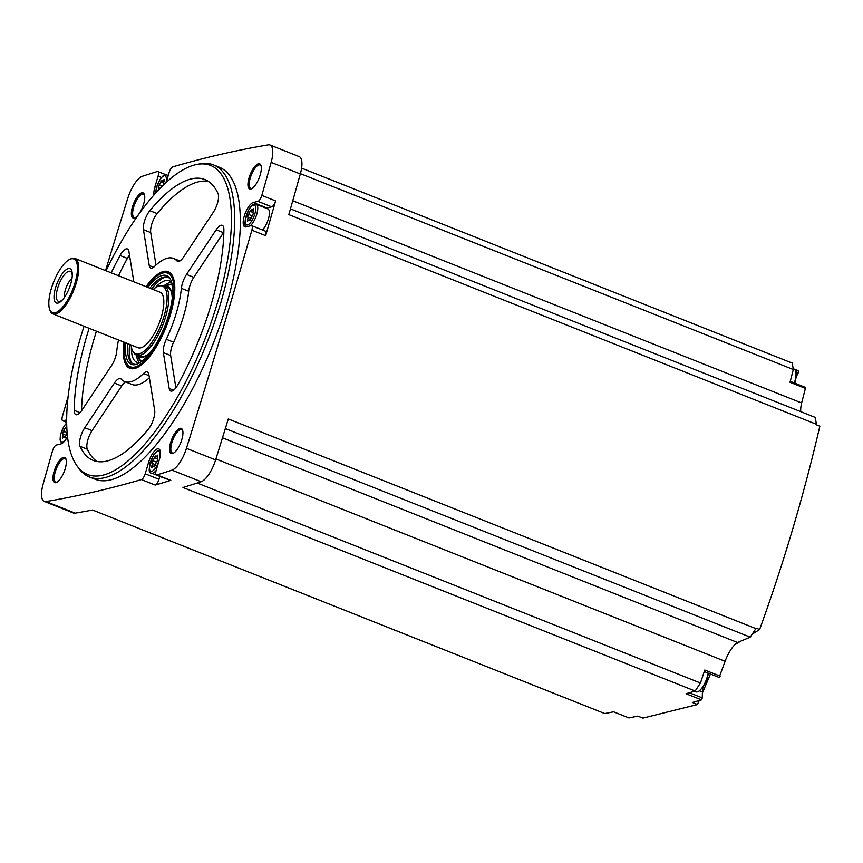 <?xml version="1.0" encoding="UTF-8"?>
<svg xmlns="http://www.w3.org/2000/svg" width="863" height="863" viewBox="0 0 863 863"><rect width="100%" height="100%" fill="white"/><g stroke="black" fill="none" stroke-linecap="round" stroke-linejoin="round"><path stroke-width="1.29" d="M67.519 436.592A13.064 4.639 -68.3 0 1 61.036 443.895L56.375 445.049A5.599 1.985 -68.3 0 0 52.481 451.004A4036.035 1433.227 -68.3 0 0 43.15 484.046A21.92 7.789 -68.3 0 0 44.283 501.403A21.92 7.789 -68.3 0 0 45.987 501.554A4036.035 1433.227 -68.3 0 0 141.413 479.58A5.599 1.985 -68.3 0 0 145.211 473.798L148.598 462.363A13.064 4.639 -68.3 0 1 158.792 448.889A13.064 4.639 -68.3 0 1 159.331 459.688L156.203 470.27A5.599 1.985 -68.3 0 0 156.43 474.898A5.599 1.985 -68.3 0 0 157.023 474.898A4036.035 1433.227 -68.3 0 0 171.964 470.141A21.92 7.789 -68.3 0 0 186.451 448.329A4036.035 1433.227 -68.3 0 0 251.867 230.184A5.599 1.985 -68.3 0 0 251.608 225.653A5.599 1.985 -68.3 0 0 251.09 225.642L246.052 226.893A13.064 4.639 -68.3 0 1 244.833 226.85A13.064 4.639 -68.3 0 1 244.779 214.52A13.064 4.639 -68.3 0 1 253.269 202.525L257.929 201.359A5.599 1.985 -68.3 0 0 261.823 195.416A4036.035 1433.227 -68.3 0 0 271.155 162.373A21.92 7.789 -68.3 0 0 270.011 145.016A21.92 7.789 -68.3 0 0 268.317 144.865A4036.035 1433.227 -68.3 0 0 172.891 166.829A5.599 1.985 -68.3 0 0 169.094 172.622L166.192 182.395M161.446 177.476L158.102 176.149A5.599 1.985 -68.3 0 0 157.864 171.521A5.599 1.985 -68.3 0 0 157.282 171.521A4036.035 1433.227 -68.3 0 0 142.341 176.279A21.92 7.789 -68.3 0 0 127.853 198.091A4036.035 1433.227 -68.3 0 0 105.545 270.583M68.166 396.43A4036.035 1433.227 -68.3 0 0 62.438 416.236A5.599 1.985 -68.3 0 0 62.697 420.756A5.599 1.985 -68.3 0 0 63.215 420.777L66.688 419.914M44.283 501.403L73.463 513A21.92 7.789 -68.3 0 0 75.167 513.14A4036.035 1433.227 -68.3 0 0 92.557 510.022L604.747 713.561A4036.035 1433.227 -68.3 0 0 613.55 711.824L628.944 717.951A4036.035 1433.227 -68.3 0 0 637.8 716.107L642.903 718.135L697.477 704.532L692.363 702.493A4036.035 1433.227 -68.3 0 0 701.446 699.871L702.277 697.908L702.417 692.018A16.796 5.965 -68.3 0 1 703.065 686.991M106.084 270.788A166.3 59.051 111.7 0 1 196.926 164.423L199.828 163.873A167.918 59.633 111.7 0 1 213.485 164.909L219.159 167.163A167.918 59.633 111.7 0 1 219.849 325.631A167.918 59.633 111.7 0 1 110.755 479.86A167.918 59.633 111.7 0 1 95.146 479.256L89.472 477.002A167.918 59.633 111.7 0 1 78.824 468.372L77.098 465.988A166.3 59.051 111.7 0 1 84.035 326.279M55.933 482.665A13.528 4.8 111.7 0 1 55.566 467.401A13.528 4.8 111.7 0 1 65.987 459.094A13.528 4.8 111.7 0 1 64.132 471.824A13.528 4.8 111.7 0 1 56.753 482.352A13.528 4.8 111.7 0 1 55.933 482.665M172.514 453.604A13.528 4.8 111.7 0 1 172.147 438.339A13.528 4.8 111.7 0 1 182.568 430.033A13.528 4.8 111.7 0 1 180.712 442.762A13.528 4.8 111.7 0 1 173.323 453.291A13.528 4.8 111.7 0 1 172.514 453.604M250.896 188.986A13.528 4.8 111.7 0 1 250.529 173.722A13.528 4.8 111.7 0 1 260.95 165.416A13.528 4.8 111.7 0 1 259.094 178.145A13.528 4.8 111.7 0 1 251.705 188.673A13.528 4.8 111.7 0 1 250.896 188.986M134.315 218.048A13.528 4.8 111.7 0 1 133.948 202.783A13.528 4.8 111.7 0 1 144.369 194.477A13.528 4.8 111.7 0 1 142.514 207.206A13.528 4.8 111.7 0 1 135.135 217.735A13.528 4.8 111.7 0 1 134.315 218.048M158.102 176.149L154.962 186.732A13.064 4.639 -68.3 0 0 153.981 194.93M793.194 368.706L798.879 370.961L796.053 377.53M790.249 381.36L805.319 387.347L805.406 388.393L790.012 382.266L793.324 369.526L792.288 363.118L301.597 168.123M805.406 388.393L801.619 402.956A22.384 7.95 -68.3 0 0 800.691 411.629M290.464 208.878L815.298 417.433L816.409 424.283L288.825 214.628A4036.035 1433.227 -68.3 0 0 300.324 173.959A21.92 7.789 -68.3 0 0 299.191 156.613L270.011 145.016M701.446 699.871L686.053 693.755A4036.035 1433.227 -68.3 0 0 695.157 691.026L182.967 487.487A4036.035 1433.227 -68.3 0 0 201.144 481.737A21.92 7.789 -68.3 0 0 215.621 459.914A4036.035 1433.227 -68.3 0 0 228.296 418.954L755.88 628.609A4036.035 1433.227 -68.3 0 0 756.042 628.113L759.623 629.537C783.787 562.859 803.874 495.082 819.85 426.203L816.269 424.779A4036.035 1433.227 -68.3 0 0 816.409 424.283M793.324 369.526L300.41 173.657M801.619 402.956L292.773 200.755M251.608 225.653L265.383 231.133A5.599 1.985 -68.3 0 1 265.653 235.653A4036.035 1433.227 -68.3 0 0 275.599 200.896L261.823 195.416M159.838 476.408L158.986 479.278A5.599 1.985 -68.3 0 1 155.189 485.06A4036.035 1433.227 -68.3 0 0 170.798 480.378L157.023 474.898M135.653 217.422A12.589 4.477 111.7 0 1 135.383 217.508A12.589 4.477 111.7 0 1 134.218 217.454A12.589 4.477 111.7 0 1 134.714 204.1A12.589 4.477 111.7 0 1 143.517 194.056A12.589 4.477 111.7 0 1 144.542 195.07M252.233 188.361A12.589 4.477 111.7 0 1 251.964 188.447A12.589 4.477 111.7 0 1 250.788 188.393A12.589 4.477 111.7 0 1 251.284 175.038A12.589 4.477 111.7 0 1 260.097 164.984A12.589 4.477 111.7 0 1 261.111 166.009M173.851 452.978A12.589 4.477 111.7 0 1 173.582 453.053A12.589 4.477 111.7 0 1 172.406 453.01A12.589 4.477 111.7 0 1 172.902 439.655A12.589 4.477 111.7 0 1 181.715 429.601A12.589 4.477 111.7 0 1 182.729 430.615M57.271 482.039A12.589 4.477 111.7 0 1 57.001 482.115A12.589 4.477 111.7 0 1 55.836 482.072A12.589 4.477 111.7 0 1 56.332 468.717A12.589 4.477 111.7 0 1 65.135 458.663A12.589 4.477 111.7 0 1 66.16 459.677M197.174 483.021L700.465 683.021L695.157 691.026M755.88 628.609L750.217 637.153L737.574 642.504A22.384 7.95 -68.3 0 0 725.093 661.306L719.116 677.477L704.262 671.576M725.093 661.306L215.923 458.965M700.465 683.021L704.769 670.033L720.174 676.15M737.574 642.504L222.492 437.811M750.217 637.153L225.34 428.577M759.623 629.537L752.191 634.186M740.864 641.112L734.78 644.726M710.454 674.035L702.396 693.011M699.181 700.54L697.477 704.532M213.485 164.909A167.918 59.633 111.7 0 1 214.175 323.377A167.918 59.633 111.7 0 1 105.081 477.606A167.918 59.633 111.7 0 1 89.472 477.002M196.926 164.423A166.3 59.051 111.7 0 1 216.732 305.157A166.3 59.051 111.7 0 1 103.096 475.135A166.3 59.051 111.7 0 1 77.098 465.988M80.022 412.654L74.207 410.346A13.064 4.639 -68.3 0 0 75.847 414.672A13.064 4.639 -68.3 0 0 81.92 410.205L111.564 365.545A13.064 4.639 -68.3 0 0 116.699 351.629A66.235 23.517 111.7 0 1 118.511 339.979M74.207 410.346A151.122 53.668 111.7 0 1 89.137 328.307M111.187 272.816A151.122 53.668 111.7 0 1 120.065 255.513A13.064 4.639 -68.3 0 1 127.4 248.954A13.064 4.639 -68.3 0 1 128.921 251.521L133.83 281.823M149.234 265.491A13.064 4.639 -68.3 0 0 150.766 268.069A13.064 4.639 -68.3 0 0 154.509 266.484A66.235 23.517 -68.3 0 1 173.506 258.436A66.235 23.517 -68.3 0 1 176.937 260.896A13.064 4.639 -68.3 0 0 177.616 261.37A13.064 4.639 -68.3 0 0 183.69 256.904L213.334 212.244A13.064 4.639 -68.3 0 0 218.059 193.657A151.122 53.668 -68.3 0 0 204.855 179.547A151.122 53.668 -68.3 0 0 149.849 210.658A13.064 4.639 -68.3 0 0 143.431 229.666L149.234 265.491L153.636 267.239M169.18 388.447A13.064 4.639 -68.3 0 0 170.701 391.025A13.064 4.639 -68.3 0 0 178.026 384.466A151.122 53.668 -68.3 0 0 223.884 229.634A13.064 4.639 -68.3 0 0 222.244 225.308A13.064 4.639 -68.3 0 0 216.182 229.774L186.527 274.434A13.064 4.639 -68.3 0 0 181.392 288.35A66.235 23.517 -68.3 0 1 166.311 339.267A13.064 4.639 -68.3 0 0 163.366 352.622L169.18 388.447L173.571 390.195M80.043 446.322A151.122 53.668 -68.3 0 0 93.236 460.432A151.122 53.668 -68.3 0 0 148.253 429.321A13.064 4.639 -68.3 0 0 154.671 410.303L148.857 374.477A13.064 4.639 -68.3 0 0 147.336 371.91A13.064 4.639 -68.3 0 0 143.582 373.496A66.235 23.517 -68.3 0 1 124.585 381.543A66.235 23.517 -68.3 0 1 121.154 379.084A13.064 4.639 -68.3 0 0 120.475 378.598A13.064 4.639 -68.3 0 0 114.412 383.075L84.757 427.735A13.064 4.639 -68.3 0 0 80.043 446.322L87.336 449.224A151.122 53.668 -68.3 0 0 97.034 461.5M146.03 286.667A51.985 18.457 111.7 0 1 170.432 273.086A51.985 18.457 111.7 0 1 167.239 324.121A51.985 18.457 111.7 0 1 134.682 368.49A51.985 18.457 111.7 0 1 132.406 368.781A51.985 18.457 111.7 0 1 123.981 342.147M133.344 368.728A51.305 18.22 111.7 0 1 131.726 368.318L131.5 368.231A51.305 18.22 111.7 0 1 128.253 365.588L127.249 364.218A50.378 17.886 111.7 0 1 124.628 342.406M146.678 286.926A50.378 17.886 111.7 0 1 163.549 272.87L165.221 272.546A51.305 18.22 111.7 0 1 169.396 272.87L169.612 272.956A51.305 18.22 111.7 0 1 171.079 273.765M153.172 289.504A36.451 12.945 111.7 0 1 159.547 285.89L161.09 285.599A37.314 13.247 111.7 0 1 164.121 285.826A37.314 13.247 111.7 0 1 162.654 325.394A37.314 13.247 111.7 0 1 136.57 355.178A37.314 13.247 111.7 0 1 134.197 353.258L133.28 351.996A36.451 12.945 111.7 0 1 131.122 344.984M159.547 285.89A36.451 12.945 111.7 0 1 161.079 324.768A36.451 12.945 111.7 0 1 133.28 351.996M69.396 259.547L70.41 259.029A29.849 10.604 111.7 0 1 74.973 258.436L160.076 292.244A29.849 10.604 111.7 0 1 158.9 323.905A29.849 10.604 111.7 0 1 138.026 347.735L52.934 313.916A29.849 10.604 111.7 0 1 50.011 310.346L49.644 309.267A28.921 10.27 111.7 0 1 51.262 288.814A28.921 10.27 111.7 0 1 69.396 259.547A28.921 10.27 111.7 0 1 72.686 289.644A28.921 10.27 111.7 0 1 49.644 309.267M74.973 258.436A29.849 10.604 111.7 0 1 73.808 290.087A29.849 10.604 111.7 0 1 52.934 313.916M55.556 287.746A18.468 6.559 111.7 0 1 65.761 269.957A18.468 6.559 111.7 0 1 72.287 274.52A18.468 6.559 111.7 0 1 62.017 300.367A18.468 6.559 111.7 0 1 55.556 287.746M62.708 299.612A16.117 5.717 111.7 0 1 59.687 301.392A16.117 5.717 111.7 0 1 57.702 287.972A16.117 5.717 111.7 0 1 71.295 272.179A16.117 5.717 111.7 0 1 72.276 275.545M64.401 297.422A12.125 4.304 111.7 0 1 65.34 289.946A12.125 4.304 111.7 0 1 72.007 278.296M129.493 255.092A13.064 4.639 -68.3 0 0 127.357 258.415A151.122 53.668 -68.3 0 0 118.479 275.718M96.429 331.198A151.122 53.668 -68.3 0 0 81.532 410.766M125.513 381.91A13.064 4.639 -68.3 0 0 121.705 385.966L92.05 430.637A13.064 4.639 -68.3 0 0 87.336 449.224M124.585 381.543L131.877 384.434A66.235 23.517 -68.3 0 0 149.396 377.789M223.851 232.115A13.064 4.639 -68.3 0 0 223.474 232.676L193.819 277.336A13.064 4.639 -68.3 0 0 188.684 291.241A66.235 23.517 -68.3 0 1 173.603 342.158A13.064 4.639 -68.3 0 0 170.658 355.524L175.89 387.789M208.35 181.37A151.122 53.668 -68.3 0 0 157.142 213.56A13.064 4.639 -68.3 0 0 150.723 232.568L155.998 265.081M156.43 474.898L170.216 480.378A5.599 1.985 -68.3 0 0 170.798 480.378M163.938 477.875A12.125 4.304 111.7 0 1 163.269 477.768L151.597 473.129C147.875 473.334 148.501 467.412 153.463 455.34C156.289 451.144 158.652 449.558 160.55 450.594M275.599 200.896A5.599 1.985 -68.3 0 1 271.705 206.84L267.045 208.005A13.064 4.639 -68.3 0 0 266.311 208.274M247.282 226.818C243.56 227.023 244.186 221.09 249.148 209.029C251.985 204.833 254.348 203.247 256.246 204.272L267.908 208.911A12.125 4.304 111.7 0 1 268.695 217.94A12.125 4.304 111.7 0 1 262.449 229.968M65.07 437.573L64.563 437.368A2.492 0.885 -68.3 0 0 64.272 436.829A2.492 0.885 -68.3 0 0 63.075 437.746L62.395 438.264L62.47 436.689A2.492 0.885 -68.3 0 0 62.611 433.949A2.492 0.885 -68.3 0 0 62.589 433.949L63.366 431.349A2.492 0.885 -68.3 0 0 64.973 428.231L66.343 426.689A2.492 0.885 -68.3 0 0 66.645 427.228A2.492 0.885 -68.3 0 0 66.818 427.25M67.174 433.064A2.492 0.885 -68.3 0 0 65.944 435.826L64.563 437.368M154.391 466.883L153.894 466.689A2.492 0.885 -68.3 0 0 153.592 466.149A2.492 0.885 -68.3 0 0 152.395 467.056L151.715 467.573L151.791 466.009A2.492 0.885 -68.3 0 0 151.931 463.269A2.492 0.885 -68.3 0 0 151.91 463.258L152.686 460.669A2.492 0.885 -68.3 0 0 154.294 457.552L155.674 456.009A2.492 0.885 -68.3 0 0 155.966 456.549A2.492 0.885 -68.3 0 0 157.163 455.632L157.843 455.114L157.767 456.689A2.492 0.885 -68.3 0 0 157.627 459.429A2.492 0.885 -68.3 0 0 157.649 459.429L157.627 459.429M153.894 466.689L155.264 465.146A2.492 0.885 -68.3 0 1 156.872 462.018L157.649 459.44M250.076 220.572L249.58 220.367A2.492 0.885 -68.3 0 0 249.278 219.838A2.492 0.885 -68.3 0 0 248.08 220.745L247.401 221.262L247.476 219.698A2.492 0.885 -68.3 0 0 247.616 216.947A2.492 0.885 -68.3 0 0 247.605 216.947L248.371 214.358A2.492 0.885 -68.3 0 0 249.99 211.23L251.36 209.698A2.492 0.885 -68.3 0 0 251.651 210.227A2.492 0.885 -68.3 0 0 252.848 209.321L253.528 208.803L253.452 210.367A2.492 0.885 -68.3 0 0 253.312 213.118A2.492 0.885 -68.3 0 0 253.334 213.118L253.312 213.118M249.58 220.367L250.95 218.824A2.492 0.885 -68.3 0 1 252.568 215.707L253.344 213.118M158.188 190.313A2.492 0.885 -68.3 0 0 158.296 187.638A2.492 0.885 -68.3 0 0 158.285 187.627L159.051 185.038A2.492 0.885 -68.3 0 0 160.669 181.92L162.039 180.378A2.492 0.885 -68.3 0 0 162.33 180.917A2.492 0.885 -68.3 0 0 163.528 180L164.207 179.482L164.132 181.057A2.492 0.885 -68.3 0 0 163.992 183.797A2.492 0.885 -68.3 0 0 164.013 183.797L163.992 183.797M708.135 673.118A14.326 5.081 111.7 0 1 699.569 690.637A14.326 5.081 111.7 0 1 697.369 691.899A14.326 5.081 111.7 0 1 696.204 691.899L694.197 691.317M793.205 368.781L794.424 369.396A14.326 5.081 111.7 0 1 795.999 372.633A14.326 5.081 111.7 0 1 794.284 382.967M147.789 287.368A47.724 16.947 111.7 0 1 169.698 278.091A47.724 16.947 111.7 0 1 165.049 325.61A47.724 16.947 111.7 0 1 135.858 364.51A47.724 16.947 111.7 0 1 135.308 364.628A47.724 16.947 111.7 0 1 125.739 342.848M163.549 272.87A50.378 17.886 111.7 0 1 169.547 315.491A50.378 17.886 111.7 0 1 135.124 366.98A50.378 17.886 111.7 0 1 127.249 364.218M136.3 364.391A46.645 16.559 111.7 0 1 127.821 343.679M149.871 288.188A46.645 16.559 111.7 0 1 170.248 278.943M131.478 362.719A48.511 17.228 111.7 0 1 130.777 361.014A48.511 17.228 111.7 0 1 130.701 360.799M163.711 277.713A48.511 17.228 111.7 0 1 163.916 277.606A48.511 17.228 111.7 0 1 165.599 276.861M131.629 362.848A48.134 17.098 111.7 0 1 130.626 360.583A48.134 17.098 111.7 0 1 129.612 344.391M151.661 288.9A48.134 17.098 111.7 0 1 163.506 277.821A48.134 17.098 111.7 0 1 165.804 276.861M139.946 362.697A43.84 15.566 111.7 0 1 136.904 362.341A43.84 15.566 111.7 0 1 131.403 347.066M154.801 288.177A43.84 15.566 111.7 0 1 169.288 280.853A43.84 15.566 111.7 0 1 171.737 282.686M139.472 362.74A43.84 15.566 111.7 0 1 136.419 355.125M163.981 285.772A43.84 15.566 111.7 0 1 171.424 282.33M151.047 351.64A38.22 13.571 111.7 0 1 150.701 351.996A38.22 13.571 111.7 0 1 142.74 357.336A38.22 13.571 111.7 0 1 136.786 355.265L139.633 359.245A40.993 14.552 111.7 0 0 141.985 361.284M172.255 285.114A40.993 14.552 111.7 0 0 169.137 284.973L164.348 285.912A38.22 13.571 111.7 0 1 172.222 297.854A38.22 13.571 111.7 0 1 172.222 298.339M150.971 351.716A37.314 13.247 111.7 0 1 143.452 356.667A37.314 13.247 111.7 0 1 139.979 356.538L136.57 355.178M164.121 285.826L167.541 287.185A37.314 13.247 111.7 0 1 172.222 298.231M133.657 368.684A51.305 18.22 111.7 0 1 131.5 368.231M169.396 272.87A51.305 18.22 111.7 0 1 171.284 274.013M300.324 173.959L271.155 162.373M265.653 235.653L251.867 230.184M215.621 459.914L186.451 448.329M201.144 481.737L171.964 470.141M155.189 485.06L141.413 479.58M75.167 513.14L45.987 501.554M127.357 258.415L120.065 255.513M92.05 430.637L84.757 427.735M149.051 375.664L143.582 373.496M121.705 385.966L114.412 383.075M170.658 355.524L163.366 352.622M223.474 232.676L216.182 229.774M193.819 277.336L186.527 274.434M188.684 291.241L181.392 288.35M173.603 342.158L166.311 339.267M150.723 232.568L143.431 229.666M178.447 261.489L176.937 260.896M157.142 213.56L149.849 210.658M66.688 422.158L63.215 420.777M158.986 479.278L145.211 473.798M150.14 462.978L148.598 462.363M267.045 208.005L253.269 202.525M271.705 206.84L257.929 201.359M156.516 187.347L154.962 186.732M67.508 436.538A10.636 3.776 111.7 0 1 62.524 441.953A10.636 3.776 111.7 0 1 60.637 434.844A10.636 3.776 111.7 0 1 66.699 423.097M156.138 470.475A12.125 4.304 111.7 0 1 152.729 473.172A12.125 4.304 111.7 0 1 151.597 473.129M151.845 471.263A10.636 3.776 111.7 0 1 152.46 457.325A10.636 3.776 111.7 0 1 160.033 455.437A10.636 3.776 111.7 0 1 151.845 471.263M256.246 204.272A12.125 4.304 111.7 0 1 256.872 213.862A12.125 4.304 111.7 0 1 250.194 225.858M247.53 224.952A10.636 3.776 111.7 0 1 248.156 211.014A10.636 3.776 111.7 0 1 255.718 209.126A10.636 3.776 111.7 0 1 247.53 224.952M155.685 193.021L156.376 187.843L159.828 179.72L162.708 176.171L164.747 174.941L166.926 174.962A12.125 4.304 111.7 0 1 168.026 176.203M155.901 192.783A10.636 3.776 111.7 0 1 161.91 177.239A10.636 3.776 111.7 0 1 166.041 182.535M63.56 437.131L62.47 436.689M62.611 433.949L66.052 435.319L62.621 433.96M67.163 432.859L63.366 431.349M66.904 428.997L64.973 428.231M160.076 188.339L158.307 187.638L160.076 188.339M162.136 186.268L159.051 185.038M163.69 183.118L160.669 181.92M164.348 180.335L163.528 180M248.576 220.13L247.476 219.698M251.057 218.317L247.627 216.958L251.057 218.317M252.309 215.923L248.371 214.358M253.01 212.438L249.99 211.23M253.668 209.644L252.848 209.321M152.88 466.441L151.791 466.009M155.372 464.639L151.942 463.269L155.372 464.639M156.624 462.234L152.686 460.669M157.314 458.749L154.294 457.552M157.983 455.966L157.163 455.632M795.848 371.716L798.588 372.794M699.364 690.81L702.417 692.018M689.364 692.773L702.277 697.908M141.338 361.759A41.791 14.844 111.7 0 1 138.317 357.411M166.926 285.405A41.791 14.844 111.7 0 1 172.115 284.315M179.882 260.971L173.506 258.436M66.699 422.352L62.697 420.756M166.03 174.768L157.864 171.521M61.823 443.582L60.043 440.054L60.69 434.165L64.142 426.031L66.699 422.784M166.926 174.962L168.242 175.48M65.351 437.261L64.272 436.829M163.948 181.554L162.33 180.917M250.356 220.259L249.278 219.838M253.269 210.874L251.651 210.227M154.671 466.581L153.592 466.149M157.584 457.185L155.966 456.549M708.426 673.237L706.678 680.691L703.118 686.916L699.569 690.637M795.999 372.633L796.031 377.735L794.899 383.204"/></g></svg>
